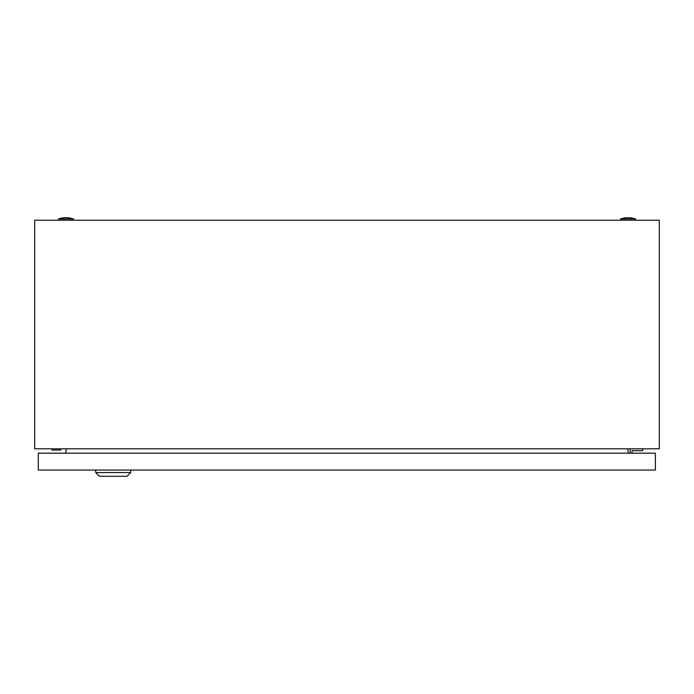 <?xml version="1.0" encoding="UTF-8"?>
<svg xmlns="http://www.w3.org/2000/svg" width="694" height="694" viewBox="0 0 694 694"><rect width="100%" height="100%" fill="white"/><g stroke="black" fill="none" stroke-linecap="round" stroke-linejoin="round"><path stroke-width="1.04" d="M34.7 448.81L34.7 220.206L659.3 220.206L659.3 448.81L34.7 448.81M66.338 448.81L65.574 453.182M628.426 453.182L627.662 448.81M620.575 218.957A23.11 23.11 0 0 1 635.565 218.957L620.575 218.957L620.575 220.206M58.435 218.957A23.11 23.11 0 0 1 73.425 218.957L58.435 218.957L58.435 220.206M51.981 448.81L51.981 450.059L60.725 450.059L60.725 448.81M632.026 453.182L632.026 450.684L642.644 450.684L642.644 448.81M630.152 448.81L630.152 453.182M130.724 472.545L126.976 476.292L99.494 476.292L95.746 472.545L130.724 472.545L130.724 470.046M95.746 472.545L95.746 470.046M38.283 470.046L38.283 453.182L655.388 453.182L655.388 470.046L38.283 470.046M635.565 218.957L635.565 220.206M73.425 218.957L73.425 220.206"/></g></svg>
